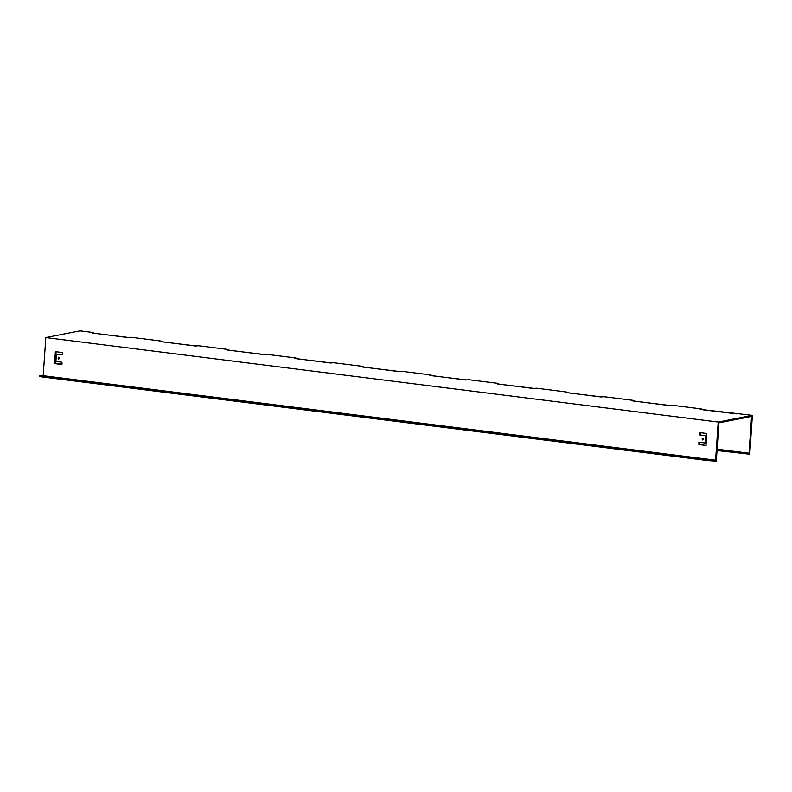 <?xml version="1.0" encoding="UTF-8"?>
<svg xmlns="http://www.w3.org/2000/svg" width="792" height="792" viewBox="0 0 792 792"><rect width="100%" height="100%" fill="white"/><g stroke="black" fill="none" stroke-linecap="round" stroke-linejoin="round"><path stroke-width="1.19" d="M717.087 449.628L749.054 453.212L751.568 416.434L718.918 422.859L716.295 461.142L708.602 460.667L708.662 459.736L715.602 460.182L718.215 422.057L752.4 415.345L749.747 454.172L717.017 450.559M752.4 415.345L700.187 409.365M701.336 409.434L701.405 408.929L671.616 405.187L668.438 405.454L632.61 400.871M633.758 400.95L633.828 400.445L604.039 396.703L600.861 396.96L565.033 392.377M566.181 392.456L566.25 391.951L536.461 388.209L533.283 388.476L497.445 383.892M498.604 383.962L498.673 383.467L468.884 379.724L465.706 379.982L429.868 375.398M431.026 375.477L431.095 374.972L401.306 371.23L398.128 371.498L362.291 366.914M363.449 366.983L363.518 366.478L333.729 362.736L330.551 363.003L294.713 358.42M295.871 358.499L295.941 357.994L266.152 354.252L262.964 354.509L227.136 349.925M228.284 350.005L228.353 349.5L198.574 345.757L195.386 346.025L159.558 341.441M160.707 341.51L160.776 341.005L130.997 337.263L127.809 337.531L91.981 332.947M93.129 333.026L93.199 332.521L80.002 330.858L45.807 337.58L43.204 375.705L39.659 375.636L708.662 459.736M718.215 422.057L45.807 337.58M715.602 460.182L43.204 375.705M702.801 438.085A0.931 0.544 92.2 0 1 702.672 439.946A0.931 0.544 92.2 0 1 702.801 438.085M705.979 445.45L698.881 444.56L699.029 442.233L705.058 442.995L705.553 435.679L699.544 434.927L699.683 432.6L706.791 433.491L706.009 445.45M58.776 357.172A0.931 0.544 92.2 0 1 58.657 359.033A0.931 0.544 92.2 0 1 58.776 357.172M54.42 363.122L62.053 364.082L61.915 362.192L55.895 361.439L56.4 354.123L62.41 354.875L62.578 352.559L55.46 351.668L54.42 363.122L55.173 363.152L56.093 351.737M92.268 333.066L128.284 337.442L92.268 333.066L93.199 332.521M159.845 341.56L195.862 345.926L159.845 341.56L160.776 341.005M227.423 350.044L263.439 354.42L227.423 350.044L228.353 349.5M295 358.538L331.016 362.914L295 358.538L295.941 357.994M362.578 367.023L398.594 371.398L362.578 367.023L363.518 366.478M430.155 375.517L466.171 379.893L430.155 375.517L431.095 374.972M497.732 384.011L533.749 388.377L497.732 384.011L498.673 383.467M565.31 392.495L601.326 396.871L565.31 392.495L566.25 391.951M632.887 400.99L668.903 405.365L632.887 400.99L633.828 400.445M700.465 409.484L736.491 413.85L700.465 409.484L701.405 408.929M56.4 354.123L62.558 354.826M54.658 363.617L61.895 364.468M55.41 363.647L55.173 363.152M59.073 358.786A0.931 0.544 92.2 0 1 59.123 357.449M698.881 444.56L706.117 445.401M699.633 444.589L699.653 442.312M699.544 434.927L706.316 435.709L705.811 443.025L705.058 442.995M700.296 434.957L700.316 432.68M703.088 439.699A0.931 0.544 92.2 0 1 703.138 438.362M708.602 460.667L40.253 376.695L39.6 376.566L39.659 375.636M749.054 453.212L717.106 449.203M705.553 435.679L706.316 435.709M746.975 453.133L746.906 454.063M713.463 461.033L713.523 460.103M40.253 376.695L40.313 375.764M742.114 452.767L742.045 453.697M55.173 352.093L55.935 352.123M698.643 444.065L699.395 444.094M698.742 442.669L699.494 442.698M699.306 434.432L700.059 434.462M699.395 433.036L700.158 433.066"/></g></svg>
